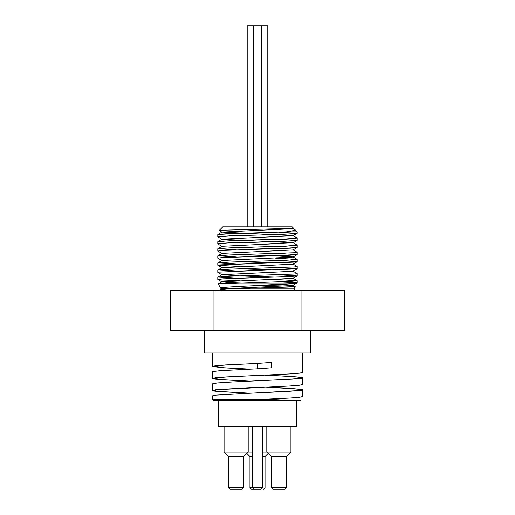 <?xml version="1.0" encoding="UTF-8"?>
<svg xmlns="http://www.w3.org/2000/svg" width="515" height="515" viewBox="0 0 515 515"><rect width="100%" height="100%" fill="white"/><g stroke="black" fill="none" stroke-linecap="round" stroke-linejoin="round"><path stroke-width="0.77" d="M292.99 228.544L295.204 229.851L295.069 230.334L286.501 231.859L225.499 233.842L217.832 234.505L236.43 235.703M222.004 232.214L219.12 230.52L223.999 230.173L293.608 228.312L292.996 228.673L222.004 232.091L292.996 235.638L297.161 238.052L285.922 238.979L230.456 240.724L217.832 241.599L236.43 242.797M292.996 235.638L297.161 233.353L284.911 234.209L231.332 235.883L217.787 236.842L222.004 239.314L292.996 242.732L297.168 245.146L285.928 246.073L230.488 247.818L217.839 248.687L236.43 249.884M292.996 249.827L297.213 252.292L294.284 252.73L230.488 254.912L217.832 255.781L236.43 256.979M275.667 258.15L297.213 259.386L285.922 260.262L230.45 262.006L217.832 262.875L236.43 264.073M292.996 264.008L297.213 266.48L294.284 266.918L230.469 269.1L217.839 269.969L236.43 271.167M292.996 271.109L297.219 273.574L294.284 274.006L230.495 276.188L217.839 277.064L236.43 278.261M275.667 279.426L297.213 280.669L291.406 281.287L218.27 283.9L220.69 288.168C217.839 286.424 290.949 284.756 296.659 283.141L297.213 282.947L296.254 282.703L278.57 281.808M261.144 285.355L286.256 285.999L294.406 286.417L295.211 286.604L293.692 286.836L228.75 288.87L220.742 289.572L220.69 290.679M292.99 235.761L222.004 239.185L217.832 241.599M222.01 246.402L217.787 243.936L227.546 243.125L280.797 241.458L297.168 240.447L292.996 242.855L222.01 246.279L217.839 248.687M239.333 247.509L275.667 248.719M222.004 253.496L217.787 251.03L224.308 250.374L290.608 248.146L297.168 247.541L292.996 249.949L222.004 253.374L217.832 255.781M239.333 254.603L274.212 255.762L292.99 256.921L297.161 259.328M222.004 260.59L217.781 258.124L221.675 257.616L287.351 255.389L297.161 254.635L292.99 257.043L222.004 260.468L217.832 262.875M239.333 261.697L275.667 262.908M297.168 261.723L292.996 264.137L222.004 267.684L217.787 265.219L219.693 264.865L294.651 262.077L296.872 261.523L278.57 260.526M239.333 268.791L275.667 270.002M222.01 274.778L217.839 272.364L218.399 272.113L297.168 268.817L292.996 271.231L222.004 274.649L240.775 275.937L275.667 277.096M239.333 280.643L221.778 279.915L217.819 279.355L223.336 278.802L289.552 276.568L297.168 275.911L292.996 278.325L222.004 281.744L228.493 282.503L243.923 283.141M281.242 284.409L292.99 285.419L222.004 288.838L220.742 289.572M290.074 228.609L291.908 228.892M228.1 288.902L220.69 288.175M297.168 275.911L278.57 274.714M297.168 268.817L278.57 267.62M239.333 266.455L217.839 265.27M297.161 254.635L278.57 253.432M297.168 247.541L278.57 246.344M297.168 240.447L278.57 239.25M297.161 233.353L278.57 232.156M293.608 228.312L292.185 226.832L222.815 226.832L219.126 230.527M234.434 283.141L296.659 283.141M286.501 231.859L297.213 231.859L297.213 233.295M294.31 290.679L294.31 288.168L247.548 288.168M266.802 426.414L266.802 452.048L271.328 456.573L286.404 456.573L290.93 452.048L262.528 452.048M290.93 426.414L290.93 452.048M246.82 453.432L249.962 456.573L252.472 456.573M262.528 456.573L265.038 456.573L268.18 453.432M252.472 452.048L224.07 452.048L228.596 456.573L243.672 456.573L248.198 452.048L248.198 426.414M272.834 489.25L284.898 489.25L286.404 487.744L271.328 487.744L272.834 489.25M286.404 456.573L286.404 487.744M251.468 489.25L261.021 489.25L262.528 487.744L249.962 487.744L251.468 489.25M263.532 489.25L265.038 487.744L265.038 456.573M230.102 489.25L242.166 489.25L243.672 487.744L228.596 487.744L230.102 489.25M243.672 456.573L243.672 487.744M271.482 362.406L271.482 367.787L257.5 368.792L271.476 367.787L271.476 362.406L257.5 363.41L257.5 368.792L219.866 370.671L212.47 371.611L212.257 378.441M249.994 381.145L222.956 379.8L215.019 379.13L212.257 378.454L215.695 377.701L225.512 376.948L289.494 373.942L299.299 373.188L302.743 372.435L302.743 353.013M249.994 369.107L222.956 367.768L212.257 366.423L215.701 365.669L225.512 364.916L257.5 363.41L226.755 364.916L217.33 365.669L214.015 366.423L224.257 367.762L250.142 369.101M265.006 375.126L289.552 376.317L300.824 377.257L302.743 377.817L301.861 378.197L292.404 379.137L232.239 381.963L217.523 382.902L212.257 383.855M249.994 393.177L215.013 391.162L212.257 390.492L215.701 389.739L289.488 385.98L299.305 385.226L302.743 384.454M265.006 387.164L292.61 388.542L301.919 389.482L302.743 389.849L300.728 390.428L215.585 395.127L212.257 395.868L212.257 399.518L257.5 399.518L289.488 398.011L299.299 397.258L302.743 396.492M265.006 399.196L294.265 400.773M212.257 399.518L213.513 400.773L300.985 400.773L257.5 400.773L257.5 399.518L271.727 399.518M293.84 400.773L264.858 399.202M257.5 392.861L288.252 391.355L297.676 390.602L300.979 389.849L298.346 389.179L290.75 388.51L264.858 387.171M257.5 380.823L288.252 379.323L297.67 378.57L300.979 377.817L298.346 377.147L290.75 376.478L264.858 375.132M250.142 393.17L224.25 391.831L216.654 391.162L214.021 390.492L217.324 389.739L226.748 388.986L257.5 387.48M250.142 381.139L224.25 379.8L214.015 378.454L217.324 377.701L226.755 376.948L257.5 375.448M170.426 330.392L170.426 290.679L344.574 290.679L344.574 330.392L170.426 330.392M213.963 330.392L213.963 290.679M301.037 330.392L301.037 290.679M267.8 226.832L267.8 25.75L247.2 25.75L247.2 226.832M253.728 226.832L253.728 25.75M262.528 426.414L262.528 487.744M218.54 400.773L218.54 426.414L296.46 426.414L296.46 400.773M204.713 330.392L204.713 353.013L310.288 353.013L310.288 330.392M217.832 234.505L222.004 232.091M217.839 269.969L222.01 267.562M217.839 277.064L222.004 274.649M297.168 280.611L292.996 278.197M218.27 283.9L222.004 281.744M295.185 286.559L292.99 285.291M222.004 281.866L217.832 279.458M292.99 285.419L297.161 283.005M222.004 288.966L220.742 288.233M297.213 282.947L297.213 280.669M297.213 275.853L297.213 273.587M297.213 268.766L297.213 266.48M297.213 261.672L297.213 259.386M297.213 254.577L297.213 252.299M297.213 247.483L297.213 245.211M297.213 240.389L297.213 238.104M217.787 279.388L217.787 277.122M217.787 272.313L217.787 270.027M217.787 265.219L217.787 262.933M217.787 258.112L217.787 255.839M217.787 251.017L217.787 248.745M217.787 243.936L217.787 241.651M217.787 236.842L217.787 234.557M294.31 288.168L295.211 286.604M224.07 426.414L224.07 452.048M271.328 456.573L271.328 487.744M249.962 456.573L249.962 487.744M228.596 456.573L228.596 487.744M212.257 353.013L212.257 366.423M302.743 377.817L302.743 384.473M212.257 383.836L212.257 390.492M302.743 389.849L302.743 396.505M300.985 400.773L300.985 397.046M300.985 389.849L300.985 385.008M300.985 377.817L300.985 372.976M214.015 395.333L214.015 390.492M214.015 383.302L214.015 378.454M214.015 371.264L214.015 366.423M261.272 226.832L261.272 25.75M295.204 229.851L297.213 231.859M253.979 489.25L252.472 487.744L252.472 426.414"/></g></svg>
